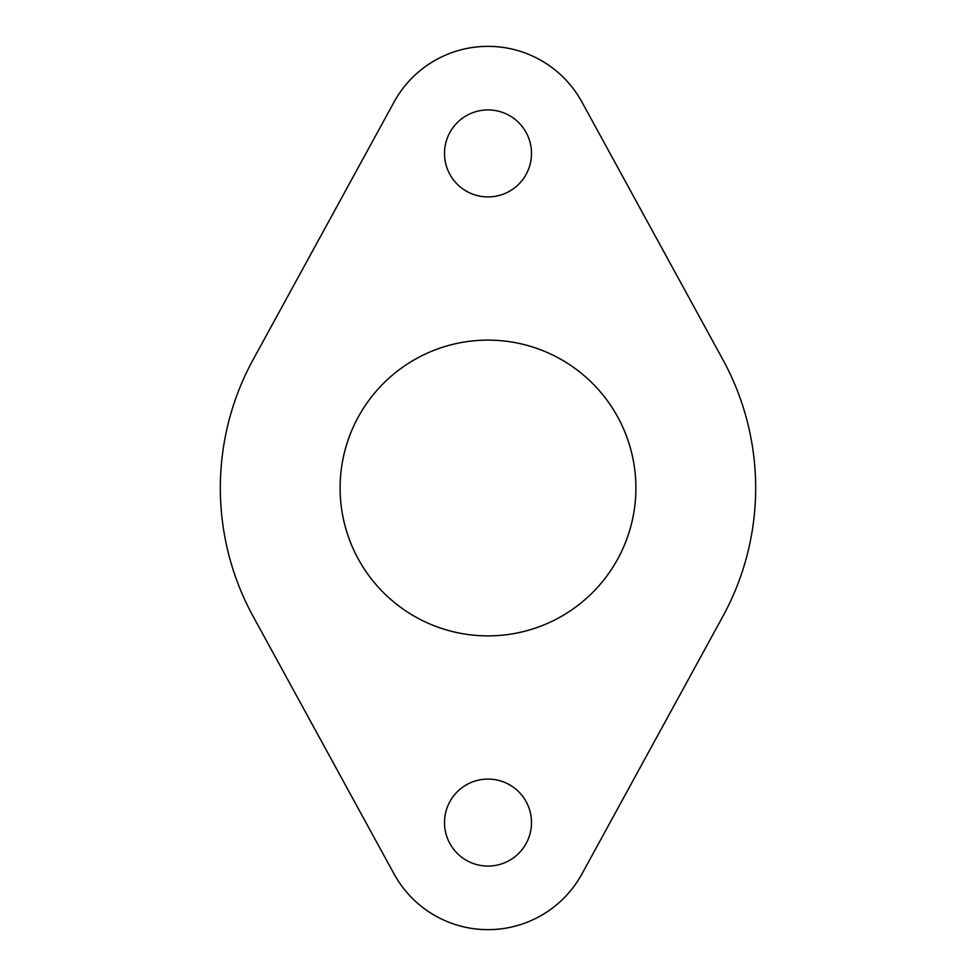 <?xml version="1.0" encoding="UTF-8"?>
<svg xmlns="http://www.w3.org/2000/svg" width="976" height="976" viewBox="0 0 976 976"><rect width="100%" height="100%" fill="white"/><g stroke="black" fill="none" stroke-linecap="round" stroke-linejoin="round"><path stroke-width="1.46" d="M444.507 822.573A43.493 43.493 0 0 0 488 866.078A43.493 43.493 0 0 0 531.493 822.573A43.493 43.493 0 0 0 488 779.08A43.493 43.493 0 0 0 444.507 822.573M444.507 153.427A43.493 43.493 0 0 0 488 196.92A43.493 43.493 0 0 0 531.493 153.427A43.493 43.493 0 0 0 488 109.922A43.493 43.493 0 0 0 444.507 153.427M340.112 488A147.888 147.888 0 0 0 488 635.888A147.888 147.888 0 0 0 635.888 488A147.888 147.888 0 0 0 488 340.112A147.888 147.888 0 0 0 340.112 488M220.332 488A267.668 267.668 0 0 0 253.187 616.478L394.072 873.971A107.067 107.067 0 0 0 581.928 873.971L722.813 616.478A267.668 267.668 0 0 0 722.813 359.522L581.928 102.029A107.067 107.067 0 0 0 394.072 102.029L253.187 359.522A267.668 267.668 0 0 0 220.332 488"/></g></svg>
